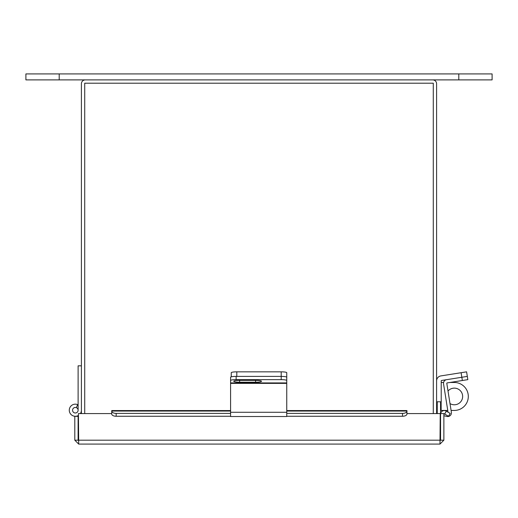 <?xml version="1.0" encoding="UTF-8"?>
<svg xmlns="http://www.w3.org/2000/svg" width="518" height="518" viewBox="0 0 518 518"><rect width="100%" height="100%" fill="white"/><g stroke="black" fill="none" stroke-linecap="round" stroke-linejoin="round"><path stroke-width="0.78" d="M59.201 79.889L59.201 73.912L25.9 73.912L25.9 79.889L432.705 79.889A3.891 3.891 0 0 1 436.603 83.78L436.603 413.584M81.397 413.584L81.397 83.78A3.891 3.891 0 0 1 85.295 79.889M78.114 410.224A2.778 2.778 0 0 0 72.656 409.518A2.778 2.778 0 0 0 74.987 412.975A2.778 2.778 0 0 0 78.114 410.224L78.114 365.825L81.397 365.825M76.379 407.647L77.609 404.603A6.061 6.061 0 0 0 69.295 410.677A6.061 6.061 0 0 0 78.425 415.436M80.381 413.584A6.061 6.061 0 0 0 81.397 410.224M75.337 407.446A2.778 2.778 0 0 0 72.565 410.224A2.778 2.778 0 0 0 76.677 412.652M78.114 405.413A5.549 5.549 0 0 0 77.422 405.076M80.892 413.584L80.892 412.658M406.915 414.277L406.941 413.584L440.242 413.584L439.976 444.088L78.691 444.088L74.799 440.19L78.114 440.19L78.114 415.611M111.726 413.876L111.752 414.277M111.726 413.584L78.425 413.584L78.691 444.088M439.976 444.088L443.874 440.19L443.874 413.584L440.559 413.584L440.559 440.19L439.976 440.766M443.874 440.19L440.559 440.19M78.114 440.19L78.691 440.766M74.799 440.19L74.799 416.336L78.114 416.336M440.624 413.584A3.717 3.717 0 0 1 446.127 411.059L450.168 413.39L448.51 416.258L444.47 413.927A0.401 0.401 0 0 0 443.874 414.277M116.168 413.39L116.168 416.258A4.442 2.221 180 0 1 111.726 414.044L111.726 411.169A4.442 2.221 0 0 0 116.168 413.39L230.581 413.39M286.752 410.56L406.941 410.56L406.941 414.044A4.442 2.221 180 0 1 402.499 416.258L402.499 413.39A4.442 2.221 0 0 0 406.941 411.169M286.752 413.39L402.499 413.39M116.168 416.258L230.581 416.258M286.752 416.258L402.499 416.258M286.752 380.872L286.752 382.919L230.581 382.919L230.581 412.27L286.752 412.27L286.752 382.919M286.752 372.707L286.752 377.266A5.549 0.868 180 0 0 281.203 376.398A5.549 0.868 -0 0 1 286.752 377.266L286.752 380.51A5.549 0.868 180 0 0 281.203 379.642L281.203 371.84A5.549 0.868 -0 0 1 286.752 372.707M231.248 376.851L231.248 372.707A5.549 0.868 -0 0 1 236.797 371.84L281.203 371.84M236.797 371.84L236.797 376.398L281.203 376.398L236.137 376.398L236.137 379.642L281.203 379.642M230.581 382.919L230.581 377.266A5.549 0.868 -0 0 1 236.137 376.398M255.607 382.2A5.886 0.919 180 0 0 261.493 381.28A5.886 0.919 180 0 0 255.607 380.361L239.62 380.361A5.886 0.919 180 0 0 233.741 381.28A5.886 0.919 180 0 0 239.62 382.2L255.607 382.2L255.607 380.361M236.137 379.642A5.549 0.868 180 0 0 230.581 380.51M286.752 412.27L286.752 416.53L230.581 416.53L230.581 412.27M433.281 413.584L433.281 83.204L84.719 83.204L84.719 413.584M450 403.574A8.327 8.327 0 0 0 462.645 396.458A8.327 8.327 0 0 0 448.012 391.025M437.237 401.787L437.237 413.584M440.559 401.787L440.559 413.584M440.559 410.444L441.135 410.444L441.135 401.787M441.219 382.472L443.609 382.472L441.219 382.472M454.318 382.472L449.967 382.472L454.318 382.472A13.986 13.986 0 0 1 468.304 396.458A13.986 13.986 0 0 1 454.318 410.444L451.087 410.444M447.759 410.444L441.135 410.444M432.705 79.889L492.1 79.889L492.1 73.912L492.1 79.889M59.201 73.912L492.1 73.912M448.031 412.153L443.557 383.89A3.684 3.684 0 0 1 446.62 379.675L441.556 380.477A0.401 0.401 0 0 0 441.219 380.872L441.219 401.787L436.603 401.787M446.62 379.675L461.836 377.266L461.117 372.707L440.831 375.919A5.018 5.018 0 0 0 436.603 380.872M461.117 372.707L466.595 371.84L467.832 379.642L462.347 380.51L461.836 377.266L467.32 376.398L467.832 379.642L467.32 376.398M462.347 380.51L447.131 382.919A0.401 0.401 0 0 0 446.801 383.378L451.379 412.27A3.684 3.684 0 0 1 446.911 416.44L443.874 415.74M440.242 440.19L78.425 440.19M444.664 414.044L446.322 411.169M111.726 411.059L230.581 411.059M286.752 411.059L406.941 411.059M230.581 383.378L286.752 383.378M239.62 380.361L239.62 382.2M458.799 79.889L458.799 73.912M230.581 410.56L111.726 410.56M286.752 416.53L230.581 416.53"/></g></svg>

